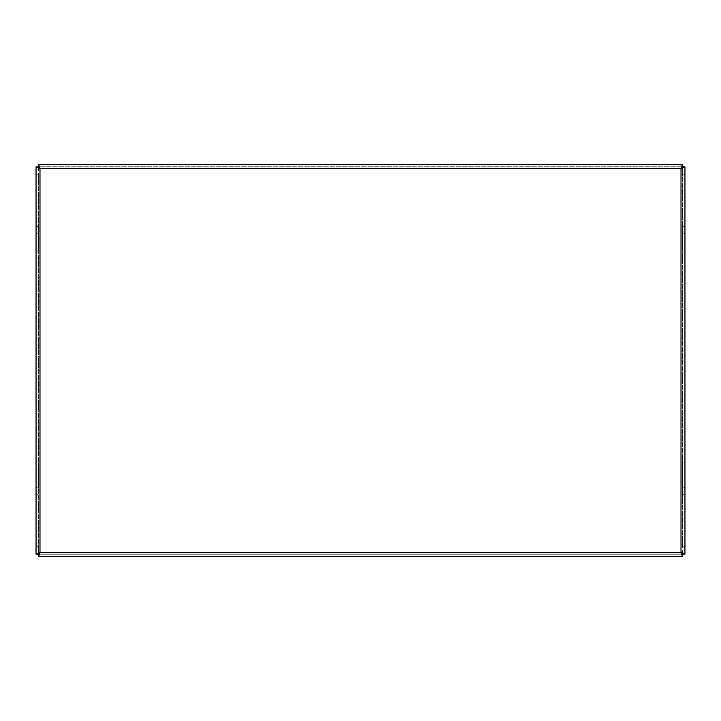 <?xml version="1.0" encoding="UTF-8"?>
<svg xmlns="http://www.w3.org/2000/svg" width="721" height="721" viewBox="0 0 721 721"><rect width="100%" height="100%" fill="white"/><g stroke="black" fill="none" stroke-linecap="round" stroke-linejoin="round"><path stroke-width="0.54" stroke-dasharray="3.6 2.7" d="M682.481 166.776L682.481 164.415L38.519 164.415L38.519 166.776L682.481 166.776L38.519 166.776M36.05 174.761L38.411 174.761L38.411 166.884L36.05 166.884L36.05 554.116L38.411 554.116L38.411 546.239L36.05 546.239M38.411 174.761L38.411 546.239M38.411 251.034L38.411 233.712L38.411 251.034L36.05 251.034L38.411 251.034M38.411 226.628L36.05 226.628L36.05 233.712L38.411 233.712L38.411 226.628L38.411 233.712L36.05 233.712L36.05 258.127L38.411 258.127M36.05 469.966L38.411 469.966L38.411 462.873L38.411 487.288L38.411 469.966L36.05 469.966L36.05 487.288L38.411 487.288L38.411 494.372L38.411 487.288L36.05 487.288L36.05 494.372L38.411 494.372M38.411 166.884L38.411 554.116M38.519 556.585L38.519 554.224L682.481 554.224L682.481 556.585L38.519 556.585M38.519 554.224L682.481 554.224M684.95 546.239L682.589 546.239L682.589 554.116L684.95 554.116L684.95 166.884L682.589 166.884L682.589 174.761L684.95 174.761M682.589 546.239L682.589 174.761M682.589 226.628L684.95 226.628L684.95 233.712L682.589 233.712L682.589 226.628L682.589 233.712L684.95 233.712L684.95 251.034L682.589 251.034L682.589 258.127L682.589 233.712L682.589 251.034L684.95 251.034L684.95 258.127L682.589 258.127M682.589 462.873L684.95 462.873L684.95 469.966L682.589 469.966L682.589 462.873L682.589 487.288L682.589 469.966L684.95 469.966L684.95 494.372L682.589 494.372L682.589 487.288L682.589 494.372M682.589 554.116L682.589 166.884M681.012 552.647L681.012 168.353L39.988 168.353L39.988 552.647L681.012 552.647M682.589 487.288L684.95 487.288L682.589 487.288M36.05 462.873L38.411 462.873"/><path stroke-width="1.08" d="M682.481 164.415L682.481 166.776L681.012 168.353L682.589 166.884L684.95 166.884L684.95 554.116L682.589 554.116L681.012 552.647L682.481 554.224L682.481 556.585L38.519 556.585L38.519 554.224L39.988 552.647L38.411 554.116L36.05 554.116L36.05 166.884L38.411 166.884L39.988 168.353L38.519 166.776L38.519 164.415L682.481 164.415L681.012 168.353L684.95 166.884M36.05 166.884L39.988 168.353L38.519 164.415M36.05 226.628L36.05 258.127M36.05 494.372L36.05 469.966M38.519 556.585L39.988 552.647L36.05 554.116M684.95 554.116L681.012 552.647L682.481 556.585M684.95 258.127L684.95 226.628M684.95 462.873L684.95 494.372M39.988 552.647L681.012 552.647L681.012 168.353L39.988 168.353L39.988 552.647"/></g></svg>
